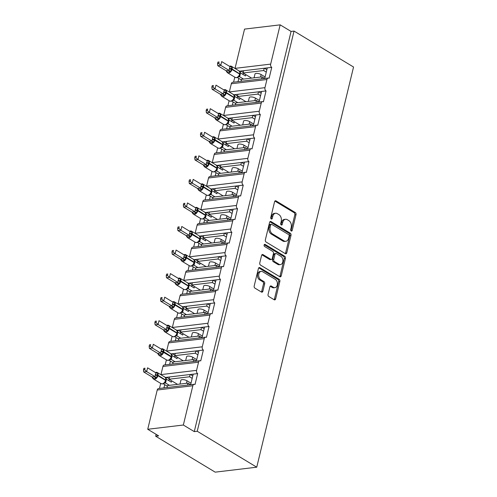 <?xml version="1.0" encoding="UTF-8"?>
<svg xmlns="http://www.w3.org/2000/svg" width="497" height="497" viewBox="0 0 497 497"><rect width="100%" height="100%" fill="white"/><g stroke="black" fill="none" stroke-linecap="round" stroke-linejoin="round"><path stroke-width="0.75" d="M291.205 230.999A1.137 0.783 83.2 0 0 291.59 231.086A1.137 0.783 83.2 0 0 292.205 230.415L296.013 214.667A1.621 1.124 83.2 0 0 295.299 212.536L276.009 200.887A1.621 1.124 83.2 0 0 275.456 200.757A1.621 1.124 83.2 0 0 274.58 201.72L270.772 217.469A1.137 0.783 83.2 0 0 271.269 218.96A1.137 0.783 83.2 0 0 271.654 219.053A1.137 0.783 83.2 0 0 272.269 218.376L272.76 216.338A5.194 3.591 83.2 0 1 275.574 213.25A5.194 3.591 83.2 0 1 277.338 213.667L278.947 214.636A5.194 3.591 83.2 0 1 281.227 221.451L280.737 223.488A1.137 0.783 83.2 0 0 281.234 224.979A1.137 0.783 83.2 0 0 281.619 225.073A1.137 0.783 83.2 0 0 282.234 224.395L282.731 222.358A5.194 3.591 83.2 0 1 285.545 219.27A5.194 3.591 83.2 0 1 287.309 219.686L288.912 220.656A5.194 3.591 83.2 0 1 291.199 227.471L290.702 229.508A1.137 0.783 83.2 0 0 291.205 230.999M290.95 230.763A1.137 0.783 83.2 0 0 291.018 230.558L294.827 214.81A1.621 1.124 83.2 0 0 294.112 212.679L274.897 201.074M271.014 218.723A1.137 0.783 83.2 0 0 271.082 218.518L271.573 216.481L272.76 216.338M280.979 224.743A1.137 0.783 83.2 0 0 281.047 224.538L281.544 222.501L282.731 222.358M268.069 294.367A1.621 1.124 83.2 0 0 268.784 296.498L274.195 299.766A1.621 1.124 83.2 0 0 274.748 299.896A1.621 1.124 83.2 0 0 275.63 298.933L279.861 281.439A1.621 1.124 83.2 0 0 279.146 279.308L259.856 267.659A1.621 1.124 83.2 0 0 259.304 267.529A1.621 1.124 83.2 0 0 258.428 268.498L254.191 285.986A1.621 1.124 83.2 0 0 254.905 288.117L261.447 292.062A1.621 1.124 83.2 0 0 261.994 292.193A1.621 1.124 83.2 0 0 262.876 291.23L264.684 283.744A1.621 1.124 83.2 0 0 263.969 281.613L260.732 279.656A4.343 3.001 83.2 0 1 258.676 274.984A4.343 3.001 83.2 0 1 261.173 271.381A4.343 3.001 83.2 0 1 262.646 271.729L275.35 279.395A4.343 3.001 83.2 0 1 277.401 284.073A4.343 3.001 83.2 0 1 274.903 287.67A4.343 3.001 83.2 0 1 273.431 287.328L271.312 286.048A1.621 1.124 83.2 0 0 270.759 285.918A1.621 1.124 83.2 0 0 269.883 286.881L268.069 294.367M294.044 31.087L197.234 431.259L256.738 467.192L353.547 67.02L294.044 31.087L291.074 31.441L280.159 24.85L270.66 64.113A2.479 1.715 83.2 0 0 271.747 67.368L269.119 78.24A2.479 1.715 -96.8 0 0 268.274 78.041A2.479 1.715 -96.8 0 0 266.932 79.514L264.957 87.671A2.479 1.715 83.2 0 0 266.05 90.926L263.416 101.798A2.479 1.715 -96.8 0 0 262.578 101.599A2.479 1.715 -96.8 0 0 261.236 103.072L259.26 111.229A2.479 1.715 83.2 0 0 260.347 114.478L257.719 125.356A2.479 1.715 -96.8 0 0 256.874 125.157A2.479 1.715 -96.8 0 0 255.533 126.629L253.563 134.786A2.479 1.715 83.2 0 0 254.65 138.036L252.022 148.907A2.479 1.715 -96.8 0 0 251.178 148.715A2.479 1.715 -96.8 0 0 249.836 150.187L247.86 158.338A2.479 1.715 83.2 0 0 248.954 161.593L246.319 172.465A2.479 1.715 -96.8 0 0 245.481 172.266A2.479 1.715 -96.8 0 0 244.133 173.745L242.163 181.896A2.479 1.715 83.2 0 0 243.25 185.151L240.623 196.023A2.479 1.715 -96.8 0 0 239.778 195.824A2.479 1.715 -96.8 0 0 238.436 197.303L236.466 205.454A2.479 1.715 83.2 0 0 237.554 208.709L234.926 219.581A2.479 1.715 -96.8 0 0 234.081 219.382A2.479 1.715 -96.8 0 0 232.739 220.854L230.763 229.011A2.479 1.715 83.2 0 0 231.857 232.267L229.223 243.139A2.479 1.715 -96.8 0 0 228.384 242.94A2.479 1.715 -96.8 0 0 227.036 244.412L225.066 252.569A2.479 1.715 83.2 0 0 226.154 255.825L223.526 266.696A2.479 1.715 -96.8 0 0 222.681 266.498A2.479 1.715 -96.8 0 0 221.339 267.97L219.37 276.127A2.479 1.715 83.2 0 0 220.457 279.382L217.829 290.254A2.479 1.715 -96.8 0 0 216.984 290.055A2.479 1.715 -96.8 0 0 215.642 291.528L213.667 299.685A2.479 1.715 83.2 0 0 214.76 302.94L212.126 313.812A2.479 1.715 -96.8 0 0 211.287 313.613A2.479 1.715 -96.8 0 0 209.939 315.086L207.97 323.243A2.479 1.715 83.2 0 0 209.057 326.492L206.429 337.37A2.479 1.715 -96.8 0 0 205.584 337.171A2.479 1.715 -96.8 0 0 204.242 338.643L202.267 346.8A2.479 1.715 83.2 0 0 203.36 350.05L200.726 360.921A2.479 1.715 -96.8 0 0 199.887 360.729A2.479 1.715 -96.8 0 0 198.545 362.201L196.57 370.352A2.479 1.715 83.2 0 0 197.663 373.607L195.029 384.479A2.479 1.715 -96.8 0 0 194.19 384.28A2.479 1.715 -96.8 0 0 192.842 385.759L183.343 425.022L147.727 429.271L158.649 435.863L155.679 436.217L156.133 434.347M285.353 253.669A1.621 1.124 83.2 0 0 285.899 253.799A1.621 1.124 83.2 0 0 286.781 252.83L291.012 235.342A1.621 1.124 83.2 0 0 290.298 233.211L271.008 221.563A1.621 1.124 83.2 0 0 270.455 221.432A1.621 1.124 83.2 0 0 269.579 222.401L265.348 239.889A1.621 1.124 83.2 0 0 266.057 242.02L285.353 253.669M285.433 258.39L281.203 275.878A1.621 1.124 83.2 0 1 280.327 276.848A1.621 1.124 83.2 0 1 279.774 276.717L260.484 265.069A1.621 1.124 83.2 0 1 259.769 262.938L261.577 255.452A1.621 1.124 83.2 0 1 262.459 254.489A1.621 1.124 83.2 0 1 263.012 254.619L270.834 259.341A1.621 1.124 83.2 0 0 271.387 259.471A1.621 1.124 83.2 0 0 272.263 258.508L273.468 253.538A1.621 1.124 83.2 0 0 272.754 251.414L264.609 246.493A1.137 0.783 83.2 0 1 264.069 245.269A1.137 0.783 83.2 0 1 264.721 244.325A1.137 0.783 83.2 0 1 265.112 244.418L284.725 256.259A1.621 1.124 83.2 0 1 285.433 258.39L284.247 258.533L280.016 276.021L281.203 275.878M165.346 377.465L166.495 377.329L166.11 378.913M164.724 384.653L163.942 387.89M160.705 383.398L159.487 388.424M166.495 377.329L169.583 376.962L169.036 379.223L189.574 376.776L190.121 374.508L197.663 373.607M169.583 376.962L190.121 374.508M179.97 384.082L180.902 380.242A3.641 1.249 13.6 0 1 183.281 379.646A3.641 1.249 13.6 0 1 187.046 380.789L191.022 383.187M192.19 378.354L189.574 376.776M169.036 379.223L177.553 384.367M193.209 374.142L190.649 384.703L188.04 383.119L167.501 385.566L167.023 387.523M171.043 353.907L172.192 353.771L171.813 355.355M170.421 361.095L169.639 364.338M166.402 359.84L165.184 364.866M172.192 353.771L175.279 353.404L174.733 355.666L195.271 353.218L195.818 350.95L203.36 350.05M175.279 353.404L195.818 350.95M185.673 360.524L186.599 356.684A3.641 1.249 13.6 0 1 188.984 356.088A3.641 1.249 13.6 0 1 192.749 357.231L196.719 359.629M197.887 354.796L195.271 353.218M174.733 355.666L183.25 360.81M198.906 350.584L196.352 361.145L193.737 359.561L173.198 362.009L172.726 363.966M176.746 330.35L177.895 330.213L177.51 331.797M176.124 337.538L175.335 340.78M172.099 336.289L170.887 341.309M177.895 330.213L180.983 329.846L180.43 332.108L200.974 329.66L201.521 327.393L209.057 326.492M180.983 329.846L201.521 327.393M191.37 336.966L192.296 333.127A3.641 1.249 13.6 0 1 194.681 332.53A3.641 1.249 13.6 0 1 198.446 333.673L202.416 336.071M203.59 331.238L200.974 329.66M180.43 332.108L188.947 337.252M204.609 327.026L202.049 337.593L199.44 336.003L178.895 338.451L178.423 340.408M182.442 306.792L183.592 306.655L183.213 308.239M181.821 313.98L181.038 317.223M177.802 312.731L176.584 317.751M183.592 306.655L186.679 306.289L186.133 308.556L206.671 306.102L207.218 303.835L214.76 302.94M186.679 306.289L207.218 303.835M197.067 313.408L197.999 309.569A3.641 1.249 13.6 0 1 200.384 308.972A3.641 1.249 13.6 0 1 204.143 310.116L208.119 312.514M209.287 307.68L206.671 306.102M186.133 308.556L194.65 313.694M210.306 303.468L207.752 314.036M188.139 283.234L189.289 283.097L188.91 284.682M187.518 290.422L186.735 293.665M183.499 289.173L182.281 294.193M189.289 283.097L192.376 282.731L191.83 284.998L212.368 282.544L212.915 280.277L220.457 279.382M192.376 282.731L212.915 280.277M202.77 289.85L203.695 286.011A3.641 1.249 13.6 0 1 206.081 285.415A3.641 1.249 13.6 0 1 209.846 286.558L213.816 288.956M214.984 284.122L212.368 282.544M191.83 284.998L200.347 290.136M216.002 279.91L213.449 290.478L210.834 288.887L190.295 291.341L189.823 293.298M193.842 259.676L194.992 259.54L194.607 261.124M193.221 266.864L192.432 270.107M189.195 265.615L187.984 270.641M194.992 259.54L198.079 259.173L197.526 261.441L218.071 258.987L218.618 256.725L226.154 255.825M198.079 259.173L218.618 256.725M208.467 266.293L209.392 262.459A3.641 1.249 13.6 0 1 211.778 261.857A3.641 1.249 13.6 0 1 215.543 263L219.512 265.398M220.687 260.565L218.071 258.987M197.526 261.441L206.044 266.585M221.705 256.353L219.146 266.92L216.537 265.33L195.998 267.784L195.52 269.741M199.539 236.125L200.689 235.988L200.31 237.566M198.918 243.306L198.135 246.549M194.899 242.058L193.681 247.084M200.689 235.988L203.776 235.615L203.23 237.883L223.768 235.429L224.315 233.168L231.857 232.267M203.776 235.615L224.315 233.168M214.164 242.735L215.095 238.902A3.641 1.249 13.6 0 1 217.481 238.299A3.641 1.249 13.6 0 1 221.24 239.442L225.216 241.84M226.383 237.013L223.768 235.429M203.23 237.883L211.747 243.027M227.402 232.795L224.849 243.362M205.236 212.567L206.392 212.43L206.007 214.008M204.615 219.755L203.832 222.991M200.595 218.5L199.378 223.526M206.392 212.43L209.473 212.057L208.926 214.325L229.465 211.871L230.012 209.61L237.554 208.709M209.473 212.057L230.012 209.61M219.867 219.177L220.792 215.344A3.641 1.249 13.6 0 1 223.178 214.741A3.641 1.249 13.6 0 1 226.943 215.884L230.912 218.282M232.08 213.455L229.465 211.871M208.926 214.325L217.444 219.469M233.099 209.237L230.546 219.804L227.93 218.214L207.392 220.668L206.92 222.625M210.939 189.009L212.089 188.872L211.703 190.45M210.318 196.197L209.529 199.434M206.292 194.942L205.081 199.968M212.089 188.872L215.176 188.5L214.629 190.767L235.168 188.32L235.715 186.052L243.25 185.151M215.176 188.5L235.715 186.052M225.563 195.619L226.489 191.786A3.641 1.249 13.6 0 1 228.875 191.19A3.641 1.249 13.6 0 1 232.639 192.327L236.609 194.731M237.783 189.897L235.168 188.32M214.629 190.767L223.141 195.911M238.802 185.685L236.243 196.247M216.636 165.451L217.785 165.315L217.406 166.893M216.015 172.639L215.232 175.876M211.995 171.384L210.778 176.41M217.785 165.315L220.873 164.948L220.326 167.209L240.865 164.762L241.412 162.494L248.954 161.593M220.873 164.948L241.412 162.494M231.26 172.061L232.192 168.228A3.641 1.249 13.6 0 1 234.578 167.632A3.641 1.249 13.6 0 1 238.336 168.775L242.312 171.173M243.48 166.34L240.865 164.762M220.326 167.209L228.844 172.353M244.499 162.128L241.946 172.689L239.33 171.105L218.792 173.552L218.32 175.509M222.339 141.893L223.488 141.757L223.103 143.341M221.712 149.081L220.929 152.324M217.692 147.826L216.481 152.852M223.488 141.757L226.57 141.39L226.023 143.652L246.562 141.204L247.115 138.936L254.65 138.036M226.57 141.39L247.115 138.936M236.963 148.51L237.889 144.67A3.641 1.249 13.6 0 1 240.275 144.074A3.641 1.249 13.6 0 1 244.039 145.217L248.009 147.615M249.177 142.782L246.562 141.204M226.023 143.652L234.541 148.796M250.196 138.57L247.643 149.131L245.027 147.547L224.489 149.995L224.017 151.952M228.036 118.336L229.185 118.199L228.8 119.783M227.415 125.524L226.632 128.766M223.395 124.275L222.178 129.295M229.185 118.199L232.273 117.832L231.726 120.094L252.265 117.646L252.811 115.379L260.347 114.478M232.273 117.832L252.811 115.379M242.66 124.952L243.586 121.113A3.641 1.249 13.6 0 1 245.972 120.516A3.641 1.249 13.6 0 1 249.736 121.659L253.712 124.057M254.88 119.224L252.265 117.646M231.726 120.094L240.244 125.238M255.899 115.012L253.34 125.579M233.733 94.778L234.882 94.641L234.503 96.225M233.112 101.966L232.329 105.209M229.092 100.717L227.874 105.737M234.882 94.641L237.97 94.275L237.423 96.536L257.962 94.088L258.508 91.821L266.05 90.926M237.97 94.275L258.508 91.821M248.357 101.394L249.289 97.555A3.641 1.249 13.6 0 1 251.675 96.958A3.641 1.249 13.6 0 1 255.433 98.102L259.409 100.5M260.577 95.666L257.962 94.088M237.423 96.536L245.94 101.68M261.596 91.454L259.043 102.022L256.427 100.431L235.889 102.879L235.416 104.836M187.568 385.076L188.04 383.119M193.265 361.518L193.737 359.561M198.962 337.96L199.44 336.003M204.665 314.402L205.137 312.445L184.598 314.893L184.126 316.856M210.361 290.844L210.834 288.887M216.058 267.287L216.537 265.33M221.761 243.729L222.234 241.772L201.695 244.226L201.223 246.183M227.458 220.171L227.93 218.214M233.155 196.619L233.633 194.656L213.095 197.11L212.617 199.067M238.858 173.062L239.33 171.105M244.555 149.504L245.027 147.547M250.252 125.946L250.73 123.989L230.192 126.437L229.713 128.394M255.955 102.388L256.427 100.431M239.436 71.22L240.585 71.083L240.2 72.668M238.808 78.408L238.026 81.651M234.789 77.159L233.578 82.179M240.585 71.083L243.673 70.717L243.12 72.984L263.658 70.531L264.211 68.263L271.747 67.368M243.673 70.717L264.211 68.263M254.06 77.836L254.986 73.997A3.641 1.249 13.6 0 1 257.371 73.401A3.641 1.249 13.6 0 1 261.136 74.544L265.106 76.942M266.274 72.108L263.658 70.531M243.12 72.984L251.637 78.122M267.293 67.896L264.739 78.464L262.124 76.873L241.585 79.321L241.113 81.284M261.652 78.83L262.124 76.873M147.727 429.271L157.226 390.008A2.479 1.715 -96.8 0 1 158.568 388.536L194.19 384.28M199.887 360.729L164.271 364.978A2.479 1.715 -96.8 0 0 162.929 366.451L160.953 374.608A2.479 1.715 83.2 0 0 160.929 374.713M205.584 337.171L169.968 341.42A2.479 1.715 -96.8 0 0 168.626 342.893L166.65 351.05A2.479 1.715 83.2 0 0 166.632 351.155M211.287 313.613L175.671 317.863A2.479 1.715 -96.8 0 0 174.323 319.335L172.353 327.492A2.479 1.715 83.2 0 0 172.329 327.598M216.984 290.055L181.368 294.305A2.479 1.715 -96.8 0 0 180.026 295.777L178.05 303.934A2.479 1.715 83.2 0 0 178.025 304.04M222.681 266.498L187.065 270.747A2.479 1.715 -96.8 0 0 185.723 272.219L183.747 280.376A2.479 1.715 83.2 0 0 183.728 280.482M228.384 242.94L192.768 247.189A2.479 1.715 -96.8 0 0 191.42 248.668L189.45 256.819A2.479 1.715 83.2 0 0 189.425 256.924M234.081 219.382L198.465 223.631A2.479 1.715 -96.8 0 0 197.123 225.11L195.147 233.261A2.479 1.715 83.2 0 0 195.122 233.366M239.778 195.824L204.161 200.074A2.479 1.715 -96.8 0 0 202.819 201.552L200.844 209.703A2.479 1.715 83.2 0 0 200.825 209.809M245.481 172.266L209.864 176.522A2.479 1.715 -96.8 0 0 208.516 177.994L206.547 186.145A2.479 1.715 83.2 0 0 206.522 186.257M251.178 148.715L215.561 152.964A2.479 1.715 -96.8 0 0 214.219 154.437L212.244 162.594A2.479 1.715 83.2 0 0 212.219 162.699M256.874 125.157L221.258 129.406A2.479 1.715 -96.8 0 0 219.916 130.879L217.947 139.036A2.479 1.715 83.2 0 0 217.922 139.141M262.578 101.599L226.961 105.849A2.479 1.715 -96.8 0 0 225.613 107.321L223.644 115.478A2.479 1.715 83.2 0 0 223.619 115.584M268.274 78.041L232.658 82.291A2.479 1.715 -96.8 0 0 231.316 83.763L229.341 91.92A2.479 1.715 83.2 0 0 229.316 92.026M280.159 24.85L244.543 29.099L235.044 68.362A2.479 1.715 83.2 0 0 235.019 68.468M197.234 431.259L194.265 431.613L183.343 425.022M194.265 431.613L291.074 31.441M207.752 314.023L205.137 312.445M224.849 243.35L222.234 241.772M236.249 196.24L233.633 194.656M253.346 125.567L250.73 123.989M256.738 467.192L215.182 472.15L155.679 436.217M243.238 72.512L240.821 71.059M237.535 96.07L235.124 94.616M231.838 119.628L229.421 118.168M226.141 143.186L223.725 141.726M220.438 166.743L218.028 165.284M214.741 190.301L212.325 188.841M209.038 213.859L206.628 212.399M203.341 237.411L200.931 235.957M197.644 260.968L195.228 259.515M191.941 284.526L189.531 283.073M186.245 308.084L183.834 306.63M180.548 331.642L178.131 330.182M174.845 355.2L172.434 353.74M169.148 378.757L166.737 377.298M266.864 69.692L264.447 68.238M261.161 93.25L258.751 91.796M255.464 116.807L253.048 115.354M249.761 140.365L247.351 138.911M244.064 163.923L241.654 162.463M238.367 187.481L235.951 186.021M232.664 211.039L230.254 209.579M226.967 234.596L224.557 233.136M221.271 258.154L218.854 256.694M215.568 281.706L213.157 280.252M209.871 305.264L207.46 303.81M204.174 328.821L201.757 327.368M198.471 352.379L196.06 350.925M192.774 375.937L190.363 374.477M285.545 219.27L284.359 219.413A5.194 3.591 83.2 0 0 281.544 222.501M275.574 213.25L274.387 213.393A5.194 3.591 83.2 0 0 271.573 216.481M285.278 253.625A1.621 1.124 83.2 0 0 285.595 252.973L289.826 235.485A1.621 1.124 83.2 0 0 289.111 233.354L269.896 221.749M289.117 236.069A1.137 0.783 83.2 0 0 288.614 234.578L271.685 224.352A1.137 0.783 83.2 0 0 271.3 224.259A1.137 0.783 83.2 0 0 270.685 224.936L270.163 227.086A5.194 3.591 83.2 0 0 272.443 233.901L284.017 240.89A5.194 3.591 83.2 0 0 285.781 241.306A5.194 3.591 83.2 0 0 288.595 238.218L289.117 236.069M271.3 224.259L270.113 224.402A1.137 0.783 83.2 0 0 269.498 225.079L270.685 224.936M285.781 241.306L284.595 241.443A5.194 3.591 83.2 0 1 282.83 241.033L271.256 234.037A5.194 3.591 83.2 0 1 268.976 227.228L269.498 225.079M279.699 276.674A1.621 1.124 83.2 0 0 280.016 276.021M261.9 254.806L269.647 259.484A1.621 1.124 83.2 0 0 270.2 259.614L271.387 259.471M264.205 244.735L283.532 256.402L284.725 256.259M278.954 264.242A4.343 3.001 83.2 0 0 280.426 264.59A4.343 3.001 83.2 0 0 282.923 260.987A4.343 3.001 83.2 0 0 280.873 256.315L276.394 253.613A1.621 1.124 83.2 0 0 275.847 253.482A1.621 1.124 83.2 0 0 274.965 254.445L273.766 259.415A1.621 1.124 83.2 0 0 274.481 261.54L278.954 264.242L277.767 264.385A4.343 3.001 83.2 0 0 279.239 264.733L280.426 264.59M275.847 253.482L274.661 253.625A1.621 1.124 83.2 0 0 273.779 254.588L274.965 254.445M277.767 264.385L273.288 261.683A1.621 1.124 83.2 0 1 272.58 259.552L273.779 254.588M284.247 258.533A1.621 1.124 83.2 0 0 283.532 256.402M274.903 287.67L273.717 287.813A4.343 3.001 83.2 0 1 272.244 287.465L270.2 286.235M261.173 271.381L259.987 271.524A4.343 3.001 83.2 0 0 257.489 275.127A4.343 3.001 83.2 0 0 259.546 279.799L260.732 279.656M261.372 292.019A1.621 1.124 83.2 0 0 261.689 291.372L263.497 283.886A1.621 1.124 83.2 0 0 262.783 281.756L259.546 279.799M274.12 299.722A1.621 1.124 83.2 0 0 274.443 299.07L278.674 281.582A1.621 1.124 83.2 0 0 277.96 279.451L258.744 267.846M230.353 66.735A1.82 0.851 -87.5 0 0 230.801 66.368L231.813 66.815L230.639 71.686L226.93 72.127L226.079 70.723L229.098 70.4L230.012 66.617L221.674 61.591L220.761 65.362L229.049 70.369M226.098 70.711A1.82 1.547 -112.6 0 1 227.241 72.152L226.93 72.127M218.723 63.479L219.09 61.97L217.903 62.113L217.537 63.622L218.723 63.479L220.761 65.362L217.792 65.716L226.079 70.723M217.903 62.113L219.09 61.97M245.754 74.569L245.425 75.929L240.473 72.935L239.61 76.743L238.051 77.06M243.505 79.098L239.61 76.743M241.424 79.986L237.299 77.495M242.909 74.407L243.238 73.053M239.821 71.816L239.361 71.537M238.026 77.054L239.206 75.799L239.728 73.618A3.554 2.261 -58.9 0 0 239.014 70.885L231.372 66.269A3.554 2.261 121.1 0 1 232.087 69.008L239.883 73.96M238.492 76.432L239.56 76.712M240.473 72.935L239.014 70.885M229.098 70.4L230.639 71.686M231.813 66.815L230.565 66.766M217.792 65.716L217.537 63.622M224.656 90.292A1.82 0.851 -87.5 0 0 225.104 89.926L226.116 90.373L224.936 95.244L221.227 95.685L220.382 94.275L223.395 93.952L224.309 90.174L215.978 85.142L215.064 88.92L223.346 93.921M213.027 87.037L213.393 85.527L212.207 85.67L211.84 87.18L213.027 87.037L215.064 88.92L212.095 89.274L220.382 94.275A1.82 1.547 -112.6 0 1 221.538 95.71L221.227 95.685M212.207 85.67L213.393 85.527M240.051 98.126L239.722 99.487L234.77 96.493L233.907 100.301L232.354 100.618M237.802 102.655L233.907 100.301A1.82 1.547 -112.6 0 0 232.789 100.288L230.863 101.251L229.527 100.978A3.554 2.261 -58.9 0 0 230.583 101.183A3.554 2.261 -58.9 0 0 233.919 97.629L234.031 97.176A3.554 2.261 -58.9 0 0 233.317 94.436L225.675 89.827A3.554 2.261 121.1 0 1 226.39 92.56L234.186 97.511M235.727 103.544L231.596 101.053M237.206 97.965L237.535 96.611M233.503 99.35L234.242 97.443L234.106 95.325L233.665 95.095M232.329 100.611L233.503 99.357L233.919 97.629L226.278 93.014A3.554 2.261 121.1 0 1 222.942 96.567A3.554 2.261 121.1 0 1 221.886 96.362L221.159 95.598M232.795 99.99L233.857 100.27M234.77 96.493L233.317 94.436M223.395 93.952L224.936 95.244M226.116 90.373L224.861 90.324M212.095 89.274L211.84 87.18M218.953 113.85A1.82 0.851 -87.5 0 0 219.401 113.484L220.419 113.931L219.239 118.802L215.53 119.243L214.679 117.832L217.698 117.509L218.612 113.732L210.274 108.7L209.361 112.477L217.649 117.478M214.698 117.826A1.82 1.547 -112.6 0 1 215.841 119.268L215.53 119.243M207.33 110.595L207.69 109.085L206.503 109.228L206.143 110.732L207.33 110.595L209.361 112.477L206.398 112.831L214.679 117.832M206.503 109.228L207.69 109.085M234.354 121.684L234.025 123.045L229.074 120.05L228.21 123.859L226.651 124.169M232.105 126.207L228.21 123.859M230.03 127.102L225.899 124.61M231.509 121.523L231.838 120.162M218.922 113.179A3.554 2.261 121.1 0 1 219.972 113.378A3.554 2.261 121.1 0 1 220.687 116.118L228.539 121.001L228.403 118.882L227.961 118.653M226.626 124.169L227.806 122.914L228.328 120.734A3.554 2.261 -58.9 0 0 227.614 117.994L219.972 113.378L217.903 113.31M227.098 123.542L228.16 123.828M229.074 120.05L227.614 117.994M217.698 117.509L219.239 118.802M220.419 113.931L219.165 113.881M206.398 112.831L206.143 110.732M213.256 137.408A1.82 0.851 -87.5 0 0 213.704 137.042L214.716 137.489L213.542 142.359L209.833 142.801L208.982 141.39L212.002 141.067L212.915 137.29L204.578 132.258L203.664 136.035L211.952 141.036M201.627 134.153L201.993 132.643L200.807 132.786L200.44 134.289L201.627 134.153L203.664 136.035L200.695 136.389L208.982 141.39A1.82 1.547 -112.6 0 1 210.144 142.825L209.833 142.801M200.807 132.786L201.993 132.643M228.651 145.242L228.328 146.596L223.377 143.608L222.513 147.416L220.954 147.727M226.408 149.765L222.513 147.416A1.82 1.547 -112.6 0 0 221.395 147.404L219.463 148.361L218.133 148.094A3.554 2.261 -58.9 0 0 219.183 148.299A3.554 2.261 -58.9 0 0 222.519 144.745L222.631 144.292A3.554 2.261 -58.9 0 0 221.917 141.552L214.275 136.936A3.554 2.261 121.1 0 1 214.99 139.676L222.786 144.627M224.327 150.659L220.196 148.168M225.812 145.081L226.141 143.72M220.929 147.727L222.109 146.466L222.842 144.559L222.706 142.44L222.265 142.21M221.395 147.1L222.463 147.385M223.377 143.608L221.917 141.552M212.002 141.067L213.542 142.359M214.716 137.489L213.462 137.439M200.695 136.389L200.44 134.289M207.56 160.966A1.82 0.851 -87.5 0 0 208.007 160.593L209.02 161.047L207.839 165.917L204.13 166.358L203.285 164.948L206.298 164.625L207.212 160.848L198.881 155.816L197.968 159.593L206.249 164.594M203.298 164.942A1.82 1.547 -112.6 0 1 204.441 166.383L204.13 166.358M195.93 157.704L196.296 156.201L195.11 156.338L194.743 157.847L195.93 157.704L197.968 159.593L194.998 159.947L203.285 164.948M195.11 156.338L196.296 156.201M222.954 168.8L222.625 170.154L217.674 167.166L216.81 170.974L215.257 171.285M220.705 173.323L216.81 170.974M218.63 174.217L214.499 171.72M220.109 168.638L220.438 167.278M207.522 160.295A3.554 2.261 121.1 0 1 208.572 160.494A3.554 2.261 121.1 0 1 209.293 163.233L217.146 168.116L217.009 165.998L216.562 165.762M215.232 171.285L216.406 170.024L216.934 167.849A3.554 2.261 -58.9 0 0 216.22 165.11L208.572 160.494L206.51 160.425M215.698 170.657L216.76 170.943M217.674 167.166L216.22 165.11M206.298 164.625L207.839 165.917M209.02 161.047L207.765 160.997M194.998 159.947L194.743 157.847M201.857 184.524A1.82 0.851 -87.5 0 0 202.304 184.151L203.323 184.598L202.142 189.475L198.433 189.916L197.582 188.506L200.602 188.183L201.515 184.406L193.178 179.374L192.264 183.151L200.552 188.152M197.601 188.5A1.82 1.547 -112.6 0 1 198.744 189.941L198.433 189.916M190.227 181.262L190.593 179.759L189.407 179.895L189.046 181.405L190.227 181.262L192.264 183.151L189.301 183.505L197.582 188.506M189.407 179.895L190.593 179.759M217.257 192.358L216.928 193.712L211.977 190.724L211.113 194.532L209.554 194.843M215.008 196.88L211.113 194.532A1.82 1.547 -112.6 0 0 209.995 194.52L208.069 195.476L206.733 195.209A3.554 2.261 -58.9 0 0 207.783 195.408A3.554 2.261 -58.9 0 0 211.126 191.861L211.231 191.407A3.554 2.261 -58.9 0 0 210.517 188.667L202.875 184.052A3.554 2.261 121.1 0 1 203.59 186.791L211.393 191.743M212.933 197.775L208.802 195.278M214.412 192.196L214.741 190.836M211.331 189.599L210.865 189.32M209.529 194.843L210.709 193.582L211.126 191.861L203.484 187.245A3.554 2.261 121.1 0 1 200.142 190.798A3.554 2.261 121.1 0 1 199.092 190.593L198.359 189.823M210.001 194.215L211.063 194.501M211.977 190.724L210.517 188.667M200.602 188.183L202.142 189.475M203.323 184.598L202.068 184.555M189.301 183.505L189.046 181.405M196.16 208.081A1.82 0.851 -87.5 0 0 196.607 207.709L197.62 208.156L196.445 213.027L192.73 213.474L191.885 212.064L194.905 211.741L195.818 207.963L187.481 202.931L186.568 206.709L194.855 211.71M191.904 212.057A1.82 1.547 -112.6 0 1 193.047 213.499L192.73 213.474M184.53 204.82L184.896 203.31L183.71 203.453L183.343 204.963L184.53 204.82L186.568 206.709L183.598 207.063L191.885 212.064M183.71 203.453L184.896 203.31M211.554 215.909L211.225 217.27L206.28 214.282L205.416 218.084L203.857 218.4M209.312 220.438L205.416 218.084M207.23 221.333L203.099 218.835M208.715 215.754L209.044 214.393M196.122 207.404A3.554 2.261 121.1 0 1 197.179 207.609A3.554 2.261 121.1 0 1 197.893 210.349L205.746 215.232L205.609 213.114L205.168 212.878M203.832 218.4L205.012 217.139L205.534 214.965A3.554 2.261 -58.9 0 0 204.82 212.225L197.179 207.609L195.11 207.535M204.298 217.773L205.367 218.059M206.28 214.282L204.82 212.225M194.905 211.741L196.445 213.027M197.62 208.156L196.365 208.113M183.598 207.063L183.343 204.963M190.457 231.639A1.82 0.851 -87.5 0 0 190.91 231.267L191.923 231.714L190.742 236.584L187.034 237.032L186.189 235.621L189.202 235.298L190.115 231.521L181.784 226.489L180.871 230.26L189.152 235.267M178.833 228.378L179.2 226.868L178.013 227.011L177.646 228.521L178.833 228.378L180.871 230.26L177.901 230.614L186.189 235.621A1.82 1.547 -112.6 0 1 187.344 237.05L187.034 237.032M178.013 227.011L179.2 226.868M205.857 239.467L205.528 240.828L200.577 237.839L199.713 241.641L198.16 241.958M203.608 243.996L199.713 241.641A1.82 1.547 -112.6 0 0 198.595 241.629A1.82 1.547 -112.6 0 1 198.595 241.629L196.669 242.592L195.333 242.325A3.554 2.261 -58.9 0 0 196.39 242.524A3.554 2.261 -58.9 0 0 199.726 238.976L199.837 238.523A3.554 2.261 -58.9 0 0 199.123 235.783L191.475 231.167A3.554 2.261 121.1 0 1 192.19 233.907L199.993 238.858M201.533 244.891L197.402 242.393M203.012 239.312L203.341 237.951M198.129 241.958L199.309 240.697L200.049 238.784L199.912 236.671L199.465 236.435M198.601 241.331L199.664 241.617M200.577 237.839L199.123 235.783M189.202 235.298L190.742 236.584M191.923 231.714L190.668 231.664M177.901 230.614L177.646 228.521M184.76 255.197A1.82 0.851 -87.5 0 0 185.207 254.824L186.226 255.272L185.046 260.142L181.337 260.583L180.486 259.179L183.505 258.856L184.418 255.079L176.081 250.047L175.168 253.818L183.455 258.825M180.504 259.173A1.82 1.547 -112.6 0 1 181.647 260.608L181.337 260.583M173.13 251.936L173.496 250.426L172.31 250.569L171.95 252.078L173.13 251.936L175.168 253.818L172.198 254.172L180.486 259.179M172.31 250.569L173.496 250.426M200.161 263.025L199.831 264.385L194.88 261.397L194.016 265.199L192.457 265.516M197.912 267.554L194.016 265.199M195.837 268.448L191.705 265.951M197.315 262.863L197.644 261.509M184.729 254.52A3.554 2.261 121.1 0 1 185.779 254.725A3.554 2.261 121.1 0 1 186.493 257.465L194.346 262.341L194.209 260.223L193.768 259.993M192.432 265.51L193.613 264.255L194.134 262.081A3.554 2.261 -58.9 0 0 193.42 259.341L185.779 254.725L183.71 254.65M192.904 264.889L193.967 265.174M194.88 261.397L193.42 259.341M183.505 258.856L185.046 260.142M186.226 255.272L184.971 255.222M172.198 254.172L171.95 252.078M179.063 278.755A1.82 0.851 -87.5 0 0 179.51 278.382L180.523 278.829L179.349 283.7L175.634 284.141L174.789 282.737L177.802 282.414L178.721 278.637L170.384 273.605L169.471 277.376L177.758 282.383M174.807 282.725A1.82 1.547 -112.6 0 1 175.95 284.166L175.634 284.141M167.433 275.493L167.8 273.984L166.613 274.127L166.246 275.636L167.433 275.493L169.471 277.376L166.501 277.73L174.789 282.737M166.613 274.127L167.8 273.984M194.457 286.583L194.128 287.943L189.183 284.949L188.313 288.757L186.76 289.074L187.916 287.813L188.438 285.632A3.554 2.261 -58.9 0 0 187.723 282.899L180.082 278.283A3.554 2.261 121.1 0 1 180.796 281.022L188.593 285.974M192.209 291.112L188.313 288.757A1.82 1.547 -112.6 0 0 187.201 288.745L185.269 289.708L183.94 289.434A3.554 2.261 -58.9 0 0 184.99 289.639A3.554 2.261 -58.9 0 0 188.326 286.086L180.684 281.476A3.554 2.261 121.1 0 1 177.348 285.023A3.554 2.261 121.1 0 1 176.292 284.818L175.565 284.054M190.134 292L186.002 289.509M191.618 286.421L191.941 285.067M187.909 287.813L188.649 285.899L188.512 283.781L188.071 283.551M187.201 288.446L186.735 289.068L187.201 288.446L188.27 288.732M189.183 284.949L187.723 282.899M177.802 282.414L179.349 283.7M180.523 278.829L179.268 278.78M166.501 277.73L166.246 275.636M173.36 302.306A1.82 0.851 -87.5 0 0 173.813 301.94L174.826 302.387L173.646 307.258L169.937 307.699L169.086 306.295L172.105 305.966L173.018 302.188L164.687 297.156L163.768 300.933L172.055 305.941M169.104 306.282A1.82 1.547 -112.6 0 1 170.247 307.724L169.937 307.699M161.736 299.051L162.097 297.541L160.916 297.684L160.55 299.194L161.736 299.051L163.768 300.933L160.804 301.288L169.086 306.295M160.916 297.684L162.097 297.541M188.761 310.14L188.431 311.501L183.48 308.507L182.616 312.315L181.063 312.632M186.512 314.669L182.616 312.315M184.437 315.558L180.305 313.067M185.915 309.979L186.245 308.625M173.329 301.636A3.554 2.261 121.1 0 1 174.379 301.841A3.554 2.261 121.1 0 1 175.093 304.574L182.946 309.457L182.815 307.339L182.368 307.109M181.032 312.625L182.213 311.37L182.741 309.19A3.554 2.261 -58.9 0 0 182.026 306.45L174.379 301.841L172.316 301.766M181.504 312.004L182.567 312.284M183.48 308.507L182.026 306.45M172.105 305.966L173.646 307.258M174.826 302.387L173.571 302.338M160.804 301.288L160.55 299.194M167.663 325.864A1.82 0.851 -87.5 0 0 168.11 325.498L169.129 325.945L167.949 330.816L164.24 331.257L163.389 329.846L166.408 329.523L167.321 325.746L158.984 320.714L158.071 324.491L166.358 329.492M163.407 329.84A1.82 1.547 -112.6 0 1 164.55 331.282L164.24 331.257M156.033 322.609L156.4 321.099L155.213 321.242L154.847 322.746L156.033 322.609L158.071 324.491L155.101 324.845L163.389 329.846M155.213 321.242L156.4 321.099M183.064 333.698L182.734 335.059L177.783 332.064L176.92 335.873L175.36 336.189L176.516 334.928L177.038 332.748A3.554 2.261 -58.9 0 0 176.323 330.008L168.682 325.392A3.554 2.261 121.1 0 1 169.396 328.132L177.199 333.083M180.815 338.227L176.92 335.873M178.74 339.116L174.609 336.624M180.218 333.537L180.548 332.176M176.516 334.928L177.249 333.015L177.112 330.896L176.671 330.667M175.808 335.562L175.335 336.183L175.808 335.562L176.87 335.842M177.783 332.064L176.323 330.008M166.408 329.523L167.949 330.816M169.129 325.945L167.874 325.895M155.101 324.845L154.847 322.746M161.966 349.422A1.82 0.851 -87.5 0 0 162.413 349.056L163.426 349.503L162.252 354.373L158.537 354.815L157.692 353.404L160.705 353.081L161.624 349.304L153.287 344.272L152.374 348.049L160.661 353.05M150.336 346.167L150.703 344.657L149.516 344.8L149.15 346.303L150.336 346.167L152.374 348.049L149.404 348.403L157.692 353.404A1.82 1.547 -112.6 0 1 158.854 354.839L158.537 354.815M149.516 344.8L150.703 344.657M177.361 357.256L177.031 358.617L172.086 355.622L171.216 359.43L169.663 359.741M175.112 361.779L171.216 359.43A1.82 1.547 -112.6 0 0 170.104 359.418A1.82 1.547 -112.6 0 1 170.104 359.418L168.172 360.375L166.843 360.108A3.554 2.261 -58.9 0 0 167.893 360.313A3.554 2.261 -58.9 0 0 171.229 356.759L171.341 356.306A3.554 2.261 -58.9 0 0 170.626 353.566L162.985 348.95A3.554 2.261 121.1 0 1 163.699 351.69L171.496 356.641M173.037 362.673L168.905 360.182M174.522 357.094L174.845 355.734M169.639 359.741L170.813 358.48L171.552 356.573L171.415 354.454L170.974 354.224M170.104 359.114L171.167 359.399M172.086 355.622L170.626 353.566M160.705 353.081L162.252 354.373M163.426 349.503L162.171 349.453M149.404 348.403L149.15 346.303M156.263 372.98A1.82 0.851 -87.5 0 0 156.717 372.607L157.729 373.061L156.549 377.931L152.84 378.372L151.989 376.962L155.008 376.639L155.921 372.862L147.584 367.83L146.671 371.607L154.958 376.608M152.007 376.956A1.82 1.547 -112.6 0 1 153.151 378.397L152.84 378.372M144.639 369.725L145 368.215L143.819 368.352L143.453 369.861L144.639 369.725L146.671 371.607L143.708 371.961L151.989 376.962M143.819 368.352L145 368.215M171.664 380.814L171.335 382.168L166.383 379.18L165.52 382.988L163.967 383.299M169.415 385.337L165.52 382.988M167.34 386.231L163.209 383.734M168.818 380.652L169.148 379.292M165.737 378.062L165.271 377.776M163.935 383.299L165.116 382.038L165.644 379.863A3.554 2.261 -58.9 0 0 164.929 377.124L157.282 372.508A3.554 2.261 121.1 0 1 157.996 375.247L165.799 380.199M164.408 382.671L165.47 382.957M166.383 379.18L164.929 377.124M155.008 376.639L156.549 377.931M157.729 373.061L156.474 373.011M143.708 371.961L143.453 369.861M291.018 230.558L292.205 230.415M271.082 218.518L272.269 218.376M281.047 224.538L282.234 224.395M157.226 390.008L192.842 385.759M160.953 374.608L196.57 370.352M162.929 366.451L198.545 362.201M166.65 351.05L202.267 346.8M168.626 342.893L204.242 338.643M172.353 327.492L207.97 323.243M174.323 319.335L209.939 315.086M178.05 303.934L213.667 299.685M180.026 295.777L215.642 291.528M183.747 280.376L219.37 276.127M185.723 272.219L221.339 267.97M189.45 256.819L225.066 252.569M191.42 248.668L227.036 244.412M195.147 233.261L230.763 229.011M197.123 225.11L232.739 220.854M200.844 209.703L236.466 205.454M202.819 201.552L238.436 197.303M206.547 186.145L242.163 181.896M208.516 177.994L244.133 173.745M212.244 162.594L247.86 158.338M214.219 154.437L249.836 150.187M217.947 139.036L253.563 134.786M219.916 130.879L255.533 126.629M223.644 115.478L259.26 111.229M225.613 107.321L261.236 103.072M229.341 91.92L264.957 87.671M231.316 83.763L266.932 79.514M235.044 68.362L270.66 64.113M261.136 74.544L260.527 77.066M255.433 98.102L254.824 100.624M249.736 121.659L249.127 124.175M244.039 145.217L243.431 147.733M238.336 168.775L237.728 171.291M232.639 192.327L232.031 194.849M226.943 215.884L226.334 218.407M221.24 239.442L220.631 241.964M215.543 263L214.934 265.522M209.846 286.558L209.231 289.08M204.143 310.116L203.534 312.638M198.446 333.673L197.837 336.196M192.749 357.231L192.134 359.747M187.046 380.789L186.437 383.305M274.953 201.012L276.009 200.887M294.112 212.679L295.299 212.536M294.827 214.81L296.013 214.667M269.952 221.687L271.008 221.563M289.111 233.354L290.298 233.211M289.826 235.485L291.012 235.342M285.595 252.973L286.781 252.83M268.976 227.228L270.163 227.086M271.256 234.037L272.443 233.901M282.83 241.033L284.017 240.89M261.956 254.744L263.012 254.619M269.647 259.484L270.834 259.341M264.373 244.505L265.112 244.418M272.58 259.552L273.766 259.415M273.288 261.683L274.481 261.54M270.256 286.173L271.312 286.048M272.244 287.465L273.431 287.328M262.783 281.756L263.969 281.613M263.497 283.886L264.684 283.744M261.689 291.372L262.876 291.23M258.8 267.79L259.856 267.659M277.96 279.451L279.146 279.308M278.674 281.582L279.861 281.439M274.443 299.07L275.63 298.933M239.591 76.749A1.82 1.547 -112.6 0 0 238.492 76.731L236.56 77.694L235.23 77.42A3.554 2.261 -58.9 0 0 236.28 77.625A3.554 2.261 -58.9 0 0 239.622 74.072L231.975 69.456A3.554 2.261 121.1 0 1 228.639 73.009A3.554 2.261 121.1 0 1 227.589 72.804L226.856 72.04M230.316 66.064A3.554 2.261 121.1 0 1 231.372 66.269L229.303 66.194M229.446 68.182A1.82 0.621 -166.4 0 0 231.26 68.748L232.087 69.008L231.975 69.456L231.155 69.201A1.82 0.621 -166.4 0 1 229.334 68.636M239.703 74.774A1.82 0.621 -166.4 0 0 240.119 75.153M239.827 74.351A1.82 0.621 -166.4 0 0 240.231 74.699M229.018 70.363A1.82 0.851 -87.5 0 1 229.465 71.885M224.619 89.622A3.554 2.261 121.1 0 1 225.675 89.827L223.607 89.752M223.749 91.74A1.82 0.621 -166.4 0 0 225.563 92.305L226.39 92.56L226.278 93.014L225.452 92.759A1.82 0.621 -166.4 0 1 223.638 92.194M234 98.331A1.82 0.621 -166.4 0 0 234.422 98.704M234.13 97.909A1.82 0.621 -166.4 0 0 234.534 98.257M223.315 93.921A1.82 0.851 -87.5 0 1 223.768 95.443M228.191 123.865A1.82 1.547 -112.6 0 0 227.092 123.846L225.166 124.803L223.83 124.536A3.554 2.261 -58.9 0 0 224.886 124.741A3.554 2.261 -58.9 0 0 228.222 121.187L220.581 116.571A3.554 2.261 121.1 0 1 217.239 120.125A3.554 2.261 121.1 0 1 216.189 119.92L215.456 119.156M218.046 115.298A1.82 0.621 -166.4 0 0 219.86 115.863L220.687 116.118L220.581 116.571L219.755 116.317A1.82 0.621 -166.4 0 1 217.941 115.751M227.806 122.908L228.49 121.069M228.303 121.889A1.82 0.621 -166.4 0 0 228.726 122.262M228.427 121.461A1.82 0.621 -166.4 0 0 228.831 121.808M217.618 117.478A1.82 0.851 -87.5 0 1 218.071 119M212.349 138.856A1.82 0.621 -166.4 0 0 214.164 139.421L214.99 139.676L214.878 140.129A3.554 2.261 121.1 0 1 211.542 143.683A3.554 2.261 121.1 0 1 210.486 143.478L209.759 142.714M213.219 136.737A3.554 2.261 121.1 0 1 214.275 136.936L212.207 136.868M212.238 139.309A1.82 0.621 -166.4 0 0 214.052 139.874L222.519 144.745L222.109 146.466M222.606 145.447A1.82 0.621 -166.4 0 0 223.023 145.82M222.731 145.018A1.82 0.621 -166.4 0 0 223.134 145.366M211.921 141.036A1.82 0.851 -87.5 0 1 212.368 142.558M216.798 170.98A1.82 1.547 -112.6 0 0 215.692 170.962L213.766 171.919L212.43 171.651A3.554 2.261 -58.9 0 0 213.486 171.856A3.554 2.261 -58.9 0 0 216.822 168.303L209.181 163.687A3.554 2.261 121.1 0 1 205.845 167.24A3.554 2.261 121.1 0 1 204.789 167.035L204.062 166.265M206.653 162.413A1.82 0.621 -166.4 0 0 208.467 162.979L209.293 163.233L209.181 163.687L208.355 163.432A1.82 0.621 -166.4 0 1 206.541 162.867M216.406 170.024L217.09 168.185M216.903 169.005A1.82 0.621 -166.4 0 0 217.326 169.378M217.034 168.576A1.82 0.621 -166.4 0 0 217.438 168.924M206.218 164.594A1.82 0.851 -87.5 0 1 206.671 166.116M201.825 183.847A3.554 2.261 121.1 0 1 202.875 184.052L200.807 183.983M200.95 185.971A1.82 0.621 -166.4 0 0 202.764 186.537L203.59 186.791L203.484 187.245L202.658 186.99A1.82 0.621 -166.4 0 1 200.844 186.425M211.206 192.563A1.82 0.621 -166.4 0 0 211.629 192.935M211.331 192.134A1.82 0.621 -166.4 0 0 211.734 192.482M200.521 188.152A1.82 0.851 -87.5 0 1 200.968 189.674M205.398 218.096A1.82 1.547 -112.6 0 0 204.298 218.077L202.366 219.034L201.037 218.767A3.554 2.261 -58.9 0 0 202.086 218.966A3.554 2.261 -58.9 0 0 205.423 215.418L197.781 210.803A3.554 2.261 121.1 0 1 194.445 214.35A3.554 2.261 121.1 0 1 193.389 214.151L192.662 213.381M195.253 209.529A1.82 0.621 -166.4 0 0 197.067 210.094L197.893 210.349L197.781 210.803L196.955 210.548A1.82 0.621 -166.4 0 1 195.141 209.982M205.012 217.139L205.69 215.3M205.503 216.114A1.82 0.621 -166.4 0 0 205.926 216.493M205.634 215.692A1.82 0.621 -166.4 0 0 206.038 216.04M194.824 211.71A1.82 0.851 -87.5 0 1 195.271 213.232M189.556 233.087A1.82 0.621 -166.4 0 0 191.37 233.646L192.19 233.907L192.084 234.36A3.554 2.261 121.1 0 1 188.748 237.908A3.554 2.261 121.1 0 1 187.692 237.709L186.965 236.939M190.426 230.962A3.554 2.261 121.1 0 1 191.475 231.167L189.413 231.093M189.444 233.54A1.82 0.621 -166.4 0 0 191.258 234.099L199.726 238.976L199.309 240.697M199.806 239.672A1.82 0.621 -166.4 0 0 200.229 240.051M199.931 239.25A1.82 0.621 -166.4 0 0 200.341 239.597M189.121 235.267A1.82 0.851 -87.5 0 1 189.574 236.789M193.998 265.205A1.82 1.547 -112.6 0 0 192.898 265.187L190.972 266.15L189.637 265.876A3.554 2.261 -58.9 0 0 190.686 266.081A3.554 2.261 -58.9 0 0 194.029 262.534L186.381 257.918A3.554 2.261 121.1 0 1 183.045 261.465A3.554 2.261 121.1 0 1 181.995 261.267L181.262 260.496M183.853 256.645A1.82 0.621 -166.4 0 0 185.667 257.204L186.493 257.465L186.381 257.918L185.561 257.657A1.82 0.621 -166.4 0 1 183.747 257.092M193.613 264.255L194.296 262.416M194.11 263.23A1.82 0.621 -166.4 0 0 194.532 263.609M194.234 262.807A1.82 0.621 -166.4 0 0 194.638 263.155M183.424 258.819A1.82 0.851 -87.5 0 1 183.871 260.347M179.026 278.078A3.554 2.261 121.1 0 1 180.082 278.283L178.013 278.208M178.156 280.196A1.82 0.621 -166.4 0 0 179.97 280.762L180.796 281.022L180.684 281.476L179.858 281.215A1.82 0.621 -166.4 0 1 178.044 280.65M188.406 286.788A1.82 0.621 -166.4 0 0 188.829 287.167M188.537 286.365A1.82 0.621 -166.4 0 0 188.941 286.713M177.727 282.377A1.82 0.851 -87.5 0 1 178.174 283.899M182.598 312.321A1.82 1.547 -112.6 0 0 181.498 312.302L179.572 313.265L178.237 312.992A3.554 2.261 -58.9 0 0 179.293 313.197A3.554 2.261 -58.9 0 0 182.629 309.643L174.987 305.028A3.554 2.261 121.1 0 1 171.645 308.581A3.554 2.261 121.1 0 1 170.595 308.376L169.868 307.612M172.459 303.754A1.82 0.621 -166.4 0 0 174.273 304.319L175.093 304.574L174.987 305.028L174.161 304.773A1.82 0.621 -166.4 0 1 172.347 304.207M182.213 311.37L182.896 309.532M182.71 310.345A1.82 0.621 -166.4 0 0 183.132 310.724M182.834 309.923A1.82 0.621 -166.4 0 0 183.238 310.271M172.024 305.935A1.82 0.851 -87.5 0 1 172.478 307.457M176.901 335.879A1.82 1.547 -112.6 0 0 175.801 335.86L173.869 336.817L172.54 336.55A3.554 2.261 -58.9 0 0 173.59 336.755A3.554 2.261 -58.9 0 0 176.932 333.201L169.284 328.585A3.554 2.261 121.1 0 1 165.948 332.139A3.554 2.261 121.1 0 1 164.898 331.934L164.165 331.17M167.632 325.193A3.554 2.261 121.1 0 1 168.682 325.392L166.613 325.324M166.756 327.312A1.82 0.621 -166.4 0 0 168.57 327.877L169.396 328.132L169.284 328.585L168.464 328.331A1.82 0.621 -166.4 0 1 166.65 327.765M177.013 333.903A1.82 0.621 -166.4 0 0 177.429 334.276M177.137 333.475A1.82 0.621 -166.4 0 0 177.541 333.822M166.327 329.492A1.82 0.851 -87.5 0 1 166.775 331.014M161.059 350.87A1.82 0.621 -166.4 0 0 162.873 351.435L163.699 351.69L163.588 352.143A3.554 2.261 121.1 0 1 160.251 355.697A3.554 2.261 121.1 0 1 159.195 355.492L158.468 354.728M161.929 348.751A3.554 2.261 121.1 0 1 162.985 348.95L160.916 348.882M160.947 351.323A1.82 0.621 -166.4 0 0 162.761 351.888L171.44 357.026A1.82 0.621 -166.4 0 0 171.844 357.38M171.31 357.461A1.82 0.621 -166.4 0 0 171.732 357.834M160.63 353.05A1.82 0.851 -87.5 0 1 161.078 354.572M165.501 382.994A1.82 1.547 -112.6 0 0 164.401 382.976L162.476 383.933L161.14 383.665A3.554 2.261 -58.9 0 0 162.196 383.87A3.554 2.261 -58.9 0 0 165.532 380.317L157.891 375.701A3.554 2.261 121.1 0 1 154.548 379.254A3.554 2.261 121.1 0 1 153.498 379.049L152.772 378.285M156.232 372.309A3.554 2.261 121.1 0 1 157.282 372.508L155.219 372.439M155.356 374.427A1.82 0.621 -166.4 0 0 157.176 374.993L157.996 375.247L157.891 375.701L157.064 375.446A1.82 0.621 -166.4 0 1 155.25 374.881M165.613 381.019A1.82 0.621 -166.4 0 0 166.035 381.392M165.116 382.038L165.743 380.584A1.82 0.621 -166.4 0 0 166.141 380.938M154.927 376.608A1.82 0.851 -87.5 0 1 155.381 378.13M227.589 72.804L235.23 77.42M239.206 75.799L239.939 73.885L239.802 71.767M221.886 96.362L229.527 100.978M216.189 119.92L223.83 124.536M210.486 143.478L218.133 148.094M204.789 167.035L212.43 171.651M199.092 190.593L206.733 195.209M210.709 193.582L211.442 191.674L211.306 189.556M193.389 214.151L201.037 218.767M187.692 237.709L195.333 242.325M181.995 261.267L189.637 265.876M176.292 284.818L183.94 289.434M170.595 308.376L178.237 312.992M164.898 331.934L172.54 336.55M159.195 355.492L166.843 360.108M170.813 358.48L171.44 357.026M153.498 379.049L161.14 383.665M165.743 380.584L165.712 378.012"/></g></svg>
